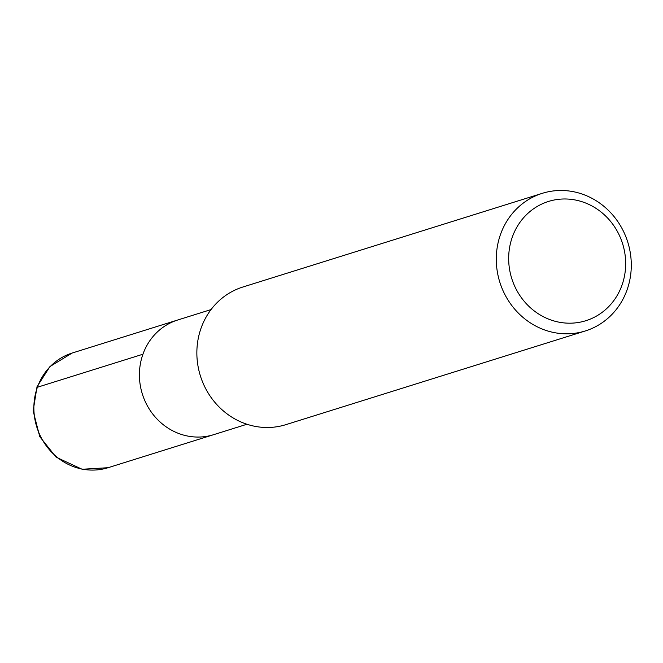 <?xml version="1.0" encoding="UTF-8"?>
<svg xmlns="http://www.w3.org/2000/svg" width="663" height="663" viewBox="0 0 663 663"><rect width="100%" height="100%" fill="white"/><g stroke="black" fill="none" stroke-linecap="round" stroke-linejoin="round"><path stroke-width="0.99" d="M142.935 354.224A60.084 55.866 -107.4 0 1 177.717 320.005A60.084 55.866 72.6 0 0 142.346 394.029A60.084 55.866 72.6 0 0 213.602 434.688A60.084 55.866 -107.4 0 1 155.266 417.085A60.084 55.866 -107.4 0 1 142.935 354.224L37.393 387.25L36.863 388.816M542.251 193.339L242.824 287.038A72.101 67.038 72.6 0 0 200.383 375.863A72.101 67.038 72.6 0 0 285.886 424.651L585.321 330.953A72.101 67.038 -107.4 0 1 515.308 309.836A72.101 67.038 -107.4 0 1 500.515 234.404A72.101 67.038 -107.4 0 1 542.251 193.339A72.101 67.038 -107.4 0 1 612.264 214.447A72.101 67.038 -107.4 0 1 627.057 289.888A72.101 67.038 -107.4 0 1 585.321 330.953M512.333 237.039A62.488 58.095 72.6 0 0 576.926 322.699A62.488 58.095 72.6 0 0 612.239 223.514A62.488 58.095 72.6 0 0 512.333 237.039M211.049 309.571L72.176 353.031A60.084 55.866 72.6 0 0 36.805 427.055A60.084 55.866 72.6 0 0 108.061 467.713L246.934 424.254M72.176 353.031L49.957 366.564L37.02 386.744L33.15 410.919L39.739 436.61L56.14 457.188L82.113 469.263L108.061 467.713"/></g></svg>
